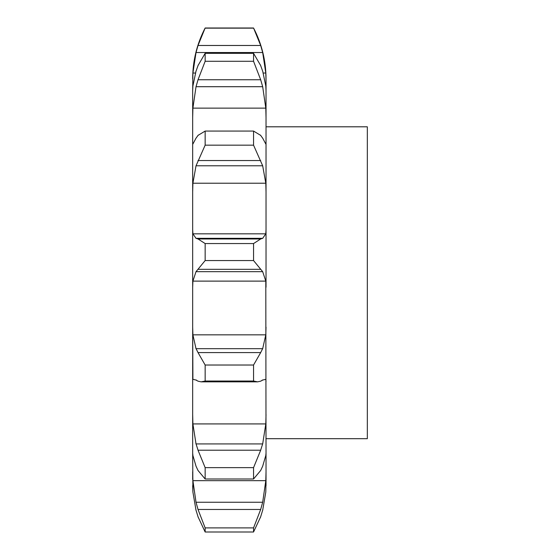 <?xml version="1.0" encoding="UTF-8"?>
<svg xmlns="http://www.w3.org/2000/svg" width="560" height="560" viewBox="0 0 560 560"><rect width="100%" height="100%" fill="white"/><g stroke="black" fill="none" stroke-linecap="round" stroke-linejoin="round"><path stroke-width="0.84" d="M265.797 492.065L262.682 510.286L265.797 492.065L266.028 479.332M192.675 485.667L192.906 492.065L196.021 510.286L192.906 492.065L192.675 453.075L192.906 455.511L196.021 466.193L198.016 470.477L205.149 478.996L205.149 467.642L198.016 450.212L260.68 450.212L253.554 467.642L253.554 478.996L260.68 470.477L262.682 466.193L265.797 455.511L266.028 453.075L266.028 485.667M192.675 479.332L192.675 471.779L192.906 480.662L196.021 502.25L198.016 509.46L205.149 527.898L205.149 532L198.016 516.775M266.028 452.795L265.797 281.113L192.906 281.113L196.021 271.67L205.149 260.561L205.149 243.558L198.016 238.973L260.68 238.973L253.554 243.558L253.554 260.561L262.682 271.67L265.797 281.113M192.906 423.92L265.797 423.92L262.682 443.926L196.021 443.926L192.906 423.92L192.675 414.582L192.675 453.075L192.675 229.6L192.906 233.821L196.021 238.329L262.682 238.329L265.797 233.821L266.028 229.6L266.028 287.231M266.028 229.6L266.028 78.827C265.965 60.879 261.807 43.939 253.554 28L260.68 45.479L262.682 52.535L265.797 73.038L266.028 80.906M192.906 334.838L265.797 334.838L262.682 348.677L196.021 348.677L192.906 334.838L192.675 327.18L192.906 379.386M192.675 229.6L192.675 144.2L192.675 191.975L192.906 183.218L265.797 183.218L266.028 191.975M192.675 144.2L192.675 90.538L192.675 117.516L192.906 108.129L265.797 108.129L266.028 117.516M196.021 71.099L192.906 85.988L192.675 90.538L192.906 73.038L195.433 73.038M260.68 516.775L253.554 532L253.554 527.898L260.68 509.46L262.682 502.25L265.797 480.662L266.028 471.779M260.456 517.426L262.85 509.635M265.797 423.92L266.028 414.582M260.456 450.835L262.85 443.296M265.797 379.386L266.028 381.458M192.675 282.744L192.675 287.231L192.906 281.113M262.682 380.079L260.68 381.171L257.586 381.85L253.554 381.038L253.554 365.022L260.68 352.59L198.016 352.59L205.149 365.022L205.149 381.038L201.117 381.85L198.016 381.171L196.021 380.079M262.157 380.149L265.902 379.316M265.797 334.838L266.028 327.18M260.456 352.982L262.85 348.285M260.456 239.043L262.85 238.259M260.68 135.387L253.554 131.068L253.554 145.166L262.682 165.795L265.797 183.218M265.797 144.011L262.682 138.152M260.456 135.107L262.85 138.432M260.68 65.555L253.554 53.326L253.554 61.285L260.68 79.758L262.682 86.709L265.797 108.129M262.682 71.099L265.797 85.988L266.028 90.538M260.456 65.002L262.85 71.659M263.263 73.038L265.797 73.038M266.028 126.805L367.325 126.805L367.325 438.69L266.028 438.69M195.846 509.635L198.247 517.426M195.846 443.296L198.247 450.835M192.794 379.316L196.546 380.149M195.846 348.285L198.247 352.982M195.846 238.259L198.247 239.043M192.906 183.218L196.021 165.795L205.149 145.166L205.149 131.068L198.016 135.387M195.846 138.432L198.247 135.107M192.906 144.011L196.021 138.152M192.906 73.038L196.021 52.535L198.016 45.479L205.149 28C196.896 43.939 192.738 60.879 192.675 78.827M192.906 108.129L196.021 86.709L198.016 79.758L205.149 61.285L205.149 53.326L198.016 65.555M195.846 71.659L198.247 65.002M253.554 527.898L205.149 527.898M253.554 532L205.149 532M253.554 467.642L205.149 467.642M253.554 478.996L205.149 478.996M253.554 365.022L205.149 365.022M253.554 381.038L205.149 381.038M196.021 271.67L262.682 271.67M253.554 260.561L205.149 260.561M253.554 243.558L205.149 243.558M198.016 269.318L260.68 269.318M196.021 165.795L262.682 165.795M253.554 145.166L205.149 145.166M253.554 131.068L205.149 131.068M198.016 160.538L260.68 160.538M196.021 86.709L262.682 86.709M253.554 28.147L205.149 28.147M196.021 52.535L262.682 52.535M198.016 45.479L260.68 45.479M253.554 61.285L205.149 61.285M253.554 53.326L205.149 53.326M198.016 79.758L260.68 79.758M192.906 480.662L265.797 480.662M192.906 233.821L265.797 233.821M198.016 509.46L260.68 509.46M196.021 502.25L262.682 502.25M257.586 381.85L201.117 381.85M205.149 28L253.554 28"/></g></svg>

